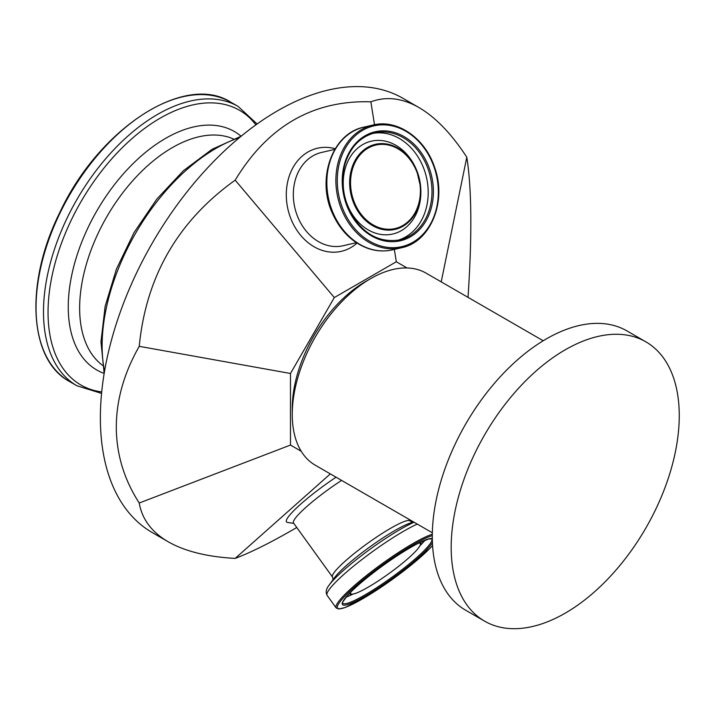 <?xml version="1.0" encoding="UTF-8"?>
<svg xmlns="http://www.w3.org/2000/svg" width="715" height="715" viewBox="0 0 715 715"><rect width="100%" height="100%" fill="white"/><g stroke="black" fill="none" stroke-linecap="round" stroke-linejoin="round"><path stroke-width="1.07" d="M457.064 502.189A161.268 93.102 120 0 0 484.591 621.147A161.268 93.102 120 0 0 645.851 528.036A161.268 93.102 120 0 0 645.851 341.824A161.268 93.102 120 0 0 457.064 502.189M543.212 340.76L426.086 273.139A110.87 64.01 120 0 0 370.656 278.627A110.87 64.01 120 0 0 296.296 383.392A110.87 64.01 120 0 0 292.256 414.414A110.87 64.01 120 0 0 315.217 465.17L432.343 532.791M292.256 414.414L292.256 408.247A103.309 59.649 -60 0 1 296.028 379.334A103.309 59.649 -60 0 1 365.311 281.719L370.656 278.627M645.851 341.824L626.966 330.92A161.268 93.102 120 0 0 438.179 491.285A161.268 93.102 120 0 0 465.697 610.244L484.591 621.147M407.05 267.964L396.307 261.762L334.316 297.556L290.478 373.48L290.478 445.061L301.221 451.263M336.059 477.2A52.919 7.499 144.2 0 0 287.582 522.451L293.802 523.389M408.891 519.251L410.16 521.003A47.878 6.793 144.2 0 0 379.451 535.195A47.878 6.793 144.2 0 0 337.48 568.568A47.878 6.793 144.2 0 0 332.511 577.032L293.516 522.996A47.878 6.793 -35.8 0 1 341.609 480.409M330.339 473.902L235.181 558.406C207.243 556.86 184.926 551.319 168.213 541.782C151.696 532.13 142.035 519.206 139.237 503.011L290.478 445.061M296.77 527.5C271.923 541.979 251.394 552.275 235.181 558.406M335.21 148.72A52.919 42.551 77 0 0 287.09 204.839A52.919 42.551 77 0 0 350.886 247.551A52.919 42.551 77 0 0 357.035 243.091M356.383 242.671L343.129 245.737A47.878 38.494 -103 0 1 296.403 213.302A47.878 38.494 -103 0 1 312.929 155.861A47.878 38.494 -103 0 1 321.562 152.447L334.817 149.381M396.307 261.762L394.34 249.41M374.508 124.714L370.862 101.816C386.297 96.132 402.313 98.044 418.927 107.527C435.542 117.224 451.505 133.785 466.806 157.211C471.73 188.572 472.141 235.289 468.03 297.36M334.316 297.556L235.181 180.153C267.884 126.162 313.116 100.046 370.862 101.816M418.927 107.527L403.001 98.33A250.715 144.752 120 0 0 209.808 165.505A250.715 144.752 120 0 0 100.368 417.81A250.715 144.752 120 0 0 152.295 532.586L168.213 541.782M290.478 373.48L139.237 346.328C146.057 276.41 178.035 221.015 235.181 180.153M441.209 281.871L466.806 157.211M139.237 503.011C124.053 479.461 116.402 454.123 116.295 427.007C116.402 399.864 124.053 372.971 139.237 346.328M355.176 204.293A42.837 34.445 -103 0 1 385.573 144.564A42.837 34.445 -103 0 1 415.665 211.569A42.837 34.445 -103 0 1 355.176 204.293M418.767 543.06A42.837 6.078 -35.8 0 1 389.023 573.537A42.837 6.078 -35.8 0 1 350.734 592.154M102.558 365.329A131.024 75.647 -60 0 1 79.642 308.12A131.024 75.647 -60 0 1 134 179.313A131.024 75.647 -60 0 1 233.296 138.889M241.098 136.234A137.655 79.481 120 0 0 132.99 163.681A137.655 79.481 120 0 0 68.256 306.958A137.655 79.481 120 0 0 104.158 373.418M101.709 391.918A158.614 91.574 -60 0 1 48.048 312.401A158.614 91.574 -60 0 1 129.817 140.533A158.614 91.574 -60 0 1 255.89 124.857M36.045 307.638A161.268 93.102 -60 0 1 106.437 145.351A161.268 93.102 -60 0 1 230.704 102.147C184.738 72.447 98.643 128.593 59.667 212.793C24.605 283.015 28.77 359.797 69.444 381.461A161.268 93.102 -60 0 1 36.045 307.638M230.704 102.147L238.158 106.446A161.268 93.102 120 0 0 113.882 149.65A161.268 93.102 120 0 0 43.49 311.937A161.268 93.102 120 0 0 76.889 385.76L101.557 393.393M354.363 204.687A43.651 35.107 77 0 0 395.985 229.166A43.651 35.107 77 0 0 420.661 186.972A43.651 35.107 77 0 0 417.015 171.207A43.651 35.107 77 0 0 367.528 147.442A43.651 35.107 77 0 0 354.363 204.687M348.366 207.046A47.637 38.306 -103 0 1 362.737 144.582A47.637 38.306 -103 0 1 416.738 170.519L420.715 187.723A47.637 38.306 -103 0 1 393.795 233.76A47.637 38.306 -103 0 1 348.366 207.046M348.25 209.102A55.94 44.982 77 0 0 427.23 218.593A55.94 44.982 77 0 0 387.932 131.104A55.94 44.982 77 0 0 348.25 209.102M364.945 136.797A54.93 44.169 -103 0 1 374.848 132.883A54.93 44.169 -103 0 1 430.251 176.453A54.93 44.169 -103 0 1 399.596 239.918C377.976 243.216 360.968 232.849 348.589 208.825C342.136 193.854 340.939 178.893 345.005 163.941C350.341 147.076 360.297 136.726 374.848 132.883M343.978 211.577A61.982 49.844 -103 0 1 387.95 125.143A61.982 49.844 -103 0 1 431.494 222.088A61.982 49.844 -103 0 1 343.978 211.577M372.971 133.374A54.93 44.169 -103 0 1 426.462 177.329A54.93 44.169 -103 0 1 397.692 240.311M342.682 212.123A62.992 50.649 77 0 0 401.41 247.774C430.546 242.179 447.224 201.451 434.577 167.283C425.139 138.084 397.156 118.797 373.033 125.027A62.992 50.649 77 0 0 361.674 129.522A62.992 50.649 77 0 0 342.682 212.123M401.41 247.774L392.392 249.866A62.992 50.649 -103 0 1 333.655 214.205A62.992 50.649 -103 0 1 352.656 131.605A62.992 50.649 -103 0 1 364.015 127.109L373.033 125.027M349.644 593.253A43.651 6.194 144.2 0 0 350.395 594.201C350.127 594.844 352.37 594.388 357.125 592.833C366.196 588.91 377.851 581.733 392.088 571.312C403.814 562.562 412.296 555.18 417.533 549.183C420.375 545.313 421.466 543.382 420.813 543.391A43.651 6.194 144.2 0 0 420.152 542.381M431.771 538.896A54.93 7.785 -35.8 0 1 411.608 561.981A54.93 7.785 -35.8 0 1 364.945 594.916A54.93 7.785 -35.8 0 1 342.673 603.174L342.628 602.933C341.135 604.103 343.057 601.306 348.402 594.558C356.142 586.416 367.439 576.916 382.302 566.048C395.904 556.234 407.863 548.664 418.168 543.364L428.75 538.994L431.771 538.896M432.316 538.583A55.94 7.928 144.2 0 0 394.662 557.423A55.94 7.928 144.2 0 0 348.25 594.683A55.94 7.928 144.2 0 0 371.577 592.288A55.94 7.928 144.2 0 0 432.432 542.614M432.584 545.509A61.982 8.786 -35.8 0 1 363.524 598.285A61.982 8.786 -35.8 0 1 343.978 597.15A61.982 8.786 -35.8 0 1 388.495 560.587A61.982 8.786 -35.8 0 1 432.307 535.598M420.134 545.563A54.93 7.785 144.2 0 0 425.005 540.236M346.078 597.177A54.93 7.785 144.2 0 0 352.674 594.245M432.316 534.239A62.992 8.929 144.2 0 0 387.789 559.684A62.992 8.929 144.2 0 0 342.682 596.757A62.992 8.929 144.2 0 0 336.139 607.893L338.642 609.001L344.952 607.598L365.785 596.971L398.273 575.075L429.384 548.914L432.584 545.554M336.139 607.893L327.121 595.398A62.992 8.929 -35.8 0 1 333.655 584.253A62.992 8.929 -35.8 0 1 417.274 524.086M104.533 371.3A161.268 93.102 -60 0 1 102.129 345.792A161.268 93.102 -60 0 1 239.445 137.611M414.048 522.227A60.337 8.553 144.2 0 0 333.342 580.133A60.337 8.553 144.2 0 0 329.052 585.227L334.245 578.042A51.194 7.257 -35.8 0 1 337.882 573.716A51.194 7.257 -35.8 0 1 374.374 543.713A51.194 7.257 -35.8 0 1 410.571 522.969L413.654 521.995M69.444 381.461L76.889 385.76M420.813 543.391L420.831 542.059M350.395 594.201L349.126 593.799M332.511 577.032L333.163 579.82M412.591 522.504L410.16 521.003M241.125 136.225L212.114 149.274L183.451 170.671L156.871 199.029L134.054 232.545L116.438 269.063L105.159 306.261L100.967 341.797L104.167 373.445M257.096 123.99L238.158 106.446M392.392 249.866C384.232 251.707 376.027 251.197 367.778 248.346C352.388 242.564 340.742 231.186 332.832 214.214C316.03 179.537 332.001 133.258 364.015 127.109M327.121 595.398C325.441 592.324 326.094 588.937 329.052 585.227"/></g></svg>
